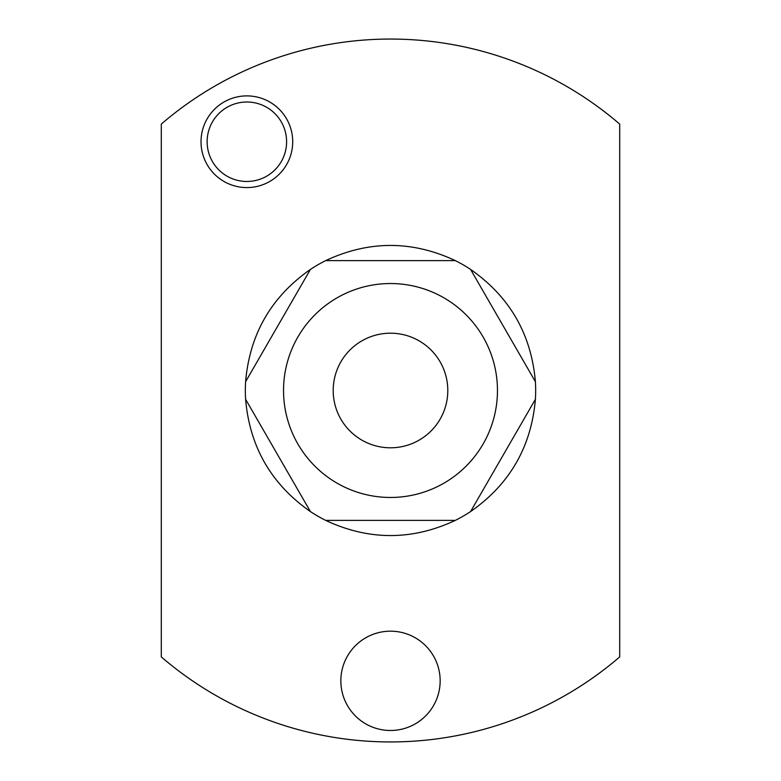 <?xml version="1.0" encoding="UTF-8"?>
<svg xmlns="http://www.w3.org/2000/svg" width="781" height="781" viewBox="0 0 781 781"><rect width="100%" height="100%" fill="white"/><g stroke="black" fill="none" stroke-linecap="round" stroke-linejoin="round"><path stroke-width="1.17" d="M390.5 730.489A49.662 49.662 0 0 1 347.496 656.001A49.662 49.662 0 0 1 433.504 656.001A49.662 49.662 0 0 1 390.5 730.489M161.296 656.919L161.296 124.081A351.45 351.45 0 0 1 619.704 124.081L619.704 656.919A351.45 351.45 0 0 1 161.296 656.919M286.598 141.732A39.733 39.733 0 0 0 226.998 107.329A39.733 39.733 0 0 0 226.998 176.145A39.733 39.733 0 0 0 286.598 141.732M292.709 141.732A45.845 45.845 0 0 1 223.942 181.436A45.845 45.845 0 0 1 223.942 102.038A45.845 45.845 0 0 1 292.709 141.732M310.428 269.416C271.3 296.731 249.695 334.161 245.605 381.704L310.428 269.416A145.168 145.168 0 0 1 325.667 260.62L455.333 260.62C412.114 240.382 368.886 240.382 325.667 260.62M245.605 399.296C249.695 446.839 271.3 484.269 310.428 511.584L245.605 399.296A145.168 145.168 0 0 1 245.605 381.704M325.667 520.38C368.886 540.618 412.114 540.618 455.333 520.38L325.667 520.38A145.168 145.168 0 0 1 310.428 511.584M470.572 511.584C509.7 484.269 531.305 446.839 535.395 399.296L470.572 511.584A145.168 145.168 0 0 1 455.333 520.38M443.979 483.136A106.968 106.968 0 0 1 297.864 443.979A106.968 106.968 0 0 1 337.021 297.864A106.968 106.968 0 0 1 483.136 337.021A106.968 106.968 0 0 1 443.979 483.136M535.395 381.704C531.305 334.161 509.7 296.731 470.572 269.416L535.395 381.704A145.168 145.168 0 0 1 535.395 399.296M390.5 333.194A57.306 57.306 0 0 0 340.877 419.153A57.306 57.306 0 0 0 440.123 419.153A57.306 57.306 0 0 0 390.5 333.194M455.333 260.62A145.168 145.168 0 0 1 470.572 269.416"/></g></svg>
